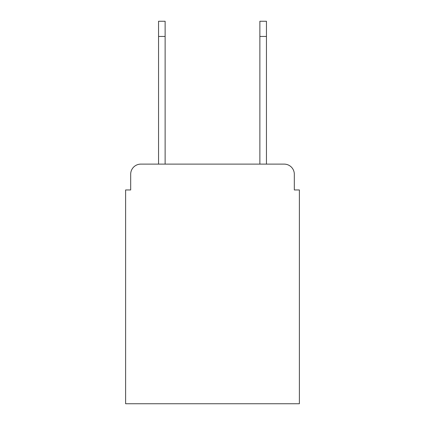 <?xml version="1.0" encoding="UTF-8"?>
<svg xmlns="http://www.w3.org/2000/svg" width="425" height="425" viewBox="0 0 425 425"><rect width="100%" height="100%" fill="white"/><g stroke="black" fill="none" stroke-linecap="round" stroke-linejoin="round"><path stroke-width="0.64" d="M130.682 174.25L130.682 189.954L130.682 174.25A10.131 10.131 0 0 1 140.813 164.119L158.546 164.119L158.546 21.25L165.128 21.25L165.128 164.119L259.872 164.119L259.872 21.25L266.454 21.25L266.454 36.449L259.872 36.449M294.318 189.954L294.318 174.25L294.318 189.954L299.386 189.954L299.386 403.75L125.614 403.75L125.614 189.954L130.682 189.954M294.318 174.25A10.131 10.131 0 0 0 284.187 164.119L140.813 164.119M266.454 36.449L266.454 164.119L284.187 164.119M158.546 36.449L165.128 36.449"/></g></svg>
